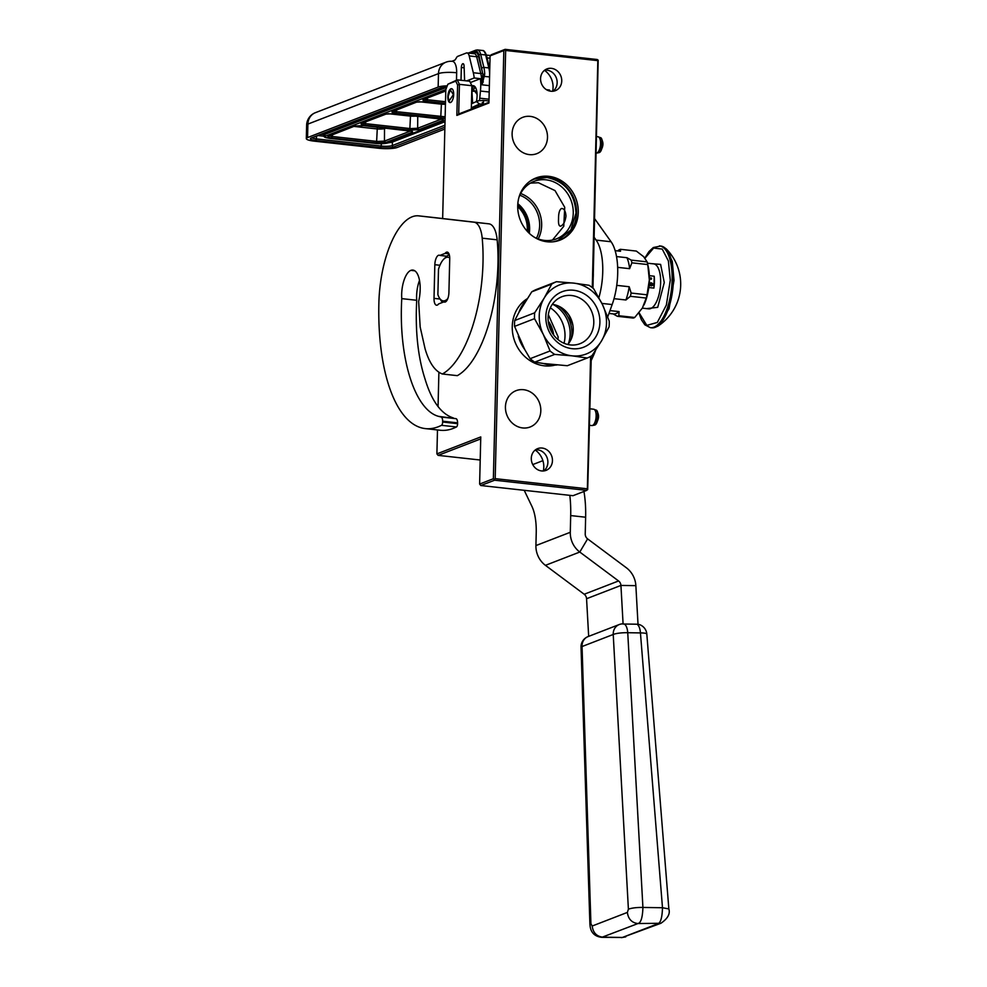 <?xml version="1.0" encoding="UTF-8"?>
<svg xmlns="http://www.w3.org/2000/svg" width="987" height="987" viewBox="0 0 987 987"><rect width="100%" height="100%" fill="white"/><g stroke="black" fill="none" stroke-linecap="round" stroke-linejoin="round"><path stroke-width="1.48" d="M437.488 429.937L436.896 453.884L480.768 436.92L479.62 484.049L493.364 478.732L503.826 50.559L490.083 55.877L488.935 103.006L456.858 115.405L457.598 84.993L455.76 81.156L447.876 84.203L457.277 79.848L459.436 84.351L457.598 84.993M375.208 143.386L388.693 142.757A1.369 1.221 -111.1 0 1 388.162 142.819A9.599 1.814 1.4 0 1 375.442 143.411L330.596 138.464A9.599 1.814 1.4 0 1 325.883 135.959L445.803 89.583L447.876 84.203M445.803 89.558L442.657 218.546M438.894 372.173L438.055 406.582M450.936 88.756A6.995 2.838 -83.7 0 0 447.876 96.035A6.995 2.838 -83.7 0 0 449.998 102.574A6.995 2.838 -83.7 0 0 450.59 102.488A6.995 2.838 -83.7 0 0 453.65 95.208A6.995 2.838 -83.7 0 0 451.528 88.67A6.995 2.838 -83.7 0 0 450.936 88.756M490.083 55.877L491.366 54.667L505.11 49.35L503.826 50.559M488.947 102.278L458.708 113.974L456.858 115.405M458.708 113.974L459.436 84.351L471.897 85.721L471.317 109.101M455.76 81.156L457.277 79.848L469.738 81.23L471.897 85.721M436.896 453.884L438.117 455.365L480.731 438.894M480.829 485.53L494.586 480.213L586.759 490.379L573.015 495.696L480.829 485.53L479.62 484.049M494.586 480.213L493.364 478.732M586.759 490.379L587.364 488.812L495.19 478.646L494.265 479.361M495.19 478.646L505.652 50.473L504.752 49.843M544.479 70.336A18.519 16.557 -111.1 0 1 552.584 91.273M480.213 460.016L438.117 455.365M542.899 460.658L532.746 464.581M543.306 470.972A18.519 16.557 68.9 0 0 535.201 450.035M592.286 287.599L597.826 60.639L505.652 50.473M590.596 356.418L587.364 488.812M550.869 91.236A11.659 10.425 -111.1 0 1 540.753 81.119A11.659 10.425 -111.1 0 1 546.946 68.917A11.659 10.425 -111.1 0 1 551.425 68.35A11.659 10.425 -111.1 0 1 561.554 78.466A11.659 10.425 -111.1 0 1 555.348 90.668A11.659 10.425 -111.1 0 1 550.869 91.236M542.147 448.049A11.659 10.425 68.9 0 0 537.668 448.616A11.659 10.425 68.9 0 0 531.475 460.818A11.659 10.425 68.9 0 0 541.592 470.935A11.659 10.425 68.9 0 0 546.07 470.367A11.659 10.425 68.9 0 0 552.264 458.165A11.659 10.425 68.9 0 0 542.147 448.049M530.266 116.38A19.469 17.408 68.9 0 0 522.777 117.33A19.469 17.408 68.9 0 0 512.426 137.711A19.469 17.408 68.9 0 0 529.34 154.614A19.469 17.408 68.9 0 0 536.829 153.651A19.469 17.408 68.9 0 0 547.18 133.282A19.469 17.408 68.9 0 0 530.266 116.38M523.591 389.705A19.469 17.408 68.9 0 0 516.102 390.655A19.469 17.408 68.9 0 0 505.751 411.036A19.469 17.408 68.9 0 0 522.654 427.939A19.469 17.408 68.9 0 0 530.142 426.989A19.469 17.408 68.9 0 0 540.494 406.607A19.469 17.408 68.9 0 0 523.591 389.705M578.259 212.39A33.324 29.795 68.9 0 0 535.966 177.968A33.324 29.795 68.9 0 0 517.719 205.715A33.324 29.795 68.9 0 0 560.011 240.137A33.324 29.795 68.9 0 0 578.259 212.39M597.826 60.639L597.295 59.516L505.11 49.35M592.953 288.142L598.184 60.145M591.299 356.036L587.684 489.663M544.775 70.114A11.659 10.425 -111.1 0 1 546.847 70.126A11.659 10.425 -111.1 0 1 556.656 78.898A11.659 10.425 -111.1 0 1 552.942 91.248M543.664 470.947A11.659 10.425 68.9 0 0 547.378 458.585A11.659 10.425 68.9 0 0 537.57 449.825A11.659 10.425 68.9 0 0 535.497 449.813M535.114 178.314A33.324 29.795 -111.1 0 1 576.544 213.056A33.324 29.795 68.9 0 1 559.148 240.458M546.44 89.681L549.463 90.014L550.154 91.137M549.981 91.1L549.463 90.014M517.706 206.653A27.291 24.404 -111.1 0 1 527.305 229.379A27.291 24.404 68.9 0 1 527.194 231.205M518.915 197.523A30.856 27.587 -111.1 0 1 534.115 181.337A30.856 27.587 -111.1 0 1 573.262 213.204A30.856 27.587 68.9 0 1 556.372 238.903A30.856 27.587 68.9 0 1 534.238 237.151M560.863 226.085C559.012 226.479 558.247 224.086 558.543 218.904C558.506 213.451 559.419 210.009 561.295 208.578C563.947 208.257 565.514 210.737 565.995 216.017C565.255 221.384 563.54 224.74 560.863 226.085L560.184 226.196M561.295 208.578L562.158 208.479M517.719 205.691A27.846 24.897 -111.1 0 1 528.033 229.342A27.846 24.897 68.9 0 1 527.86 231.908M520.655 193.514A30.856 27.587 -111.1 0 1 541.653 225.431A30.856 27.587 68.9 0 1 538.211 238.94M528.65 232.698L528.896 229.44L526.12 215.709L517.768 204.568M519.816 195.229A29.351 26.242 -111.1 0 1 539.655 225.529A29.351 26.242 68.9 0 1 536.459 238.237M530.451 183.113L538.421 182.743L555.015 190.59L564.737 207.307L563.762 226.294L552.473 240.051M530.266 181.016L534.226 179.091L546.884 177.475C564.996 181.386 574.705 193.255 576.001 213.081L570.868 229.946L557.976 240.483L553.756 241.716M599.528 137.761C603.612 135.725 603.23 151.504 599.158 152.615L596.592 153.108A8.229 3.343 96.3 0 0 596.901 153.022A8.229 3.343 -83.7 0 0 600.454 144.941A8.229 3.343 -83.7 0 0 598.381 136.86A8.229 3.343 -83.7 0 0 597.999 136.761L596.654 136.613M601.984 139.759L600.738 151.06M595.136 410.21C599.22 408.174 598.838 423.941 594.779 425.064L592.2 425.545A8.229 3.343 96.3 0 0 592.508 425.459A8.229 3.343 -83.7 0 0 596.062 417.39A8.229 3.343 -83.7 0 0 594.001 409.309A8.229 3.343 -83.7 0 0 593.606 409.21L590.004 408.803M592.2 425.545A8.229 3.343 96.3 0 1 591.805 425.557L589.597 425.323M597.591 412.196L596.345 423.509M453.403 94.604L450.245 89.879L448.123 96.64L449.011 101.118L453.403 94.604M471.811 89.015L472.613 103.29M471.86 87.251L477.091 94.382M472.02 91.063L475.376 87.226M474.019 107.854L473.674 106.719M475.611 91.458L476.487 89.903M447.234 85.857A13.719 2.591 -178.6 0 0 438.154 87.066L307.562 137.563A13.719 2.591 -178.6 0 0 306.315 138.599A13.719 2.591 -178.6 0 0 314.298 141.153L379.07 148.297A13.719 2.591 -178.6 0 0 397.255 147.458L444.841 129.05M456.487 80.157L456.66 72.754A13.719 5.564 96.3 0 0 452.441 61.342A13.719 13.719 0 0 0 445.988 62.181A13.719 12.263 68.9 0 0 438.487 73.606A13.719 2.591 1.4 0 1 456.66 72.754M461.015 80.268L461.336 67.486A3.294 1.332 96.3 0 1 463.063 63.686A3.294 1.332 96.3 0 1 464.075 65.981L464.606 80.663M451.836 61.293L454.489 60.269A5.49 2.233 96.3 0 0 455.649 59.097L456.599 57.493A5.49 2.233 96.3 0 1 457.771 56.333L466.308 53.027A8.229 3.343 96.3 0 1 467.024 52.928A8.229 3.343 96.3 0 1 469.195 55.914L473.304 72.73A27.426 11.141 -83.7 0 1 474.204 77.985L466.691 80.885M470.244 82.291L470.922 83.71M475.29 87.103L471.872 86.72M474.204 77.985L480.435 78.664L470.873 82.365M489.355 85.635L482.112 84.833L484.703 74.173L482.877 74.42L482.112 84.833M480.435 78.664A27.426 11.141 96.3 0 1 480.447 91.038L479.756 98.182A19.197 7.797 96.3 0 1 479.485 100.415M471.885 86.005A12.337 5.009 96.3 0 1 473.291 85.684A12.337 5.009 96.3 0 1 476.425 101.538M474.944 106.14A12.337 5.009 96.3 0 1 473.834 108.126M478.72 104.412A19.197 7.797 96.3 0 1 478.177 106.448M473.304 72.73L480.78 73.556A1.369 0.839 166.3 0 0 482.532 72.828A28.722 11.659 96.3 0 1 482.877 74.42L478.929 55.149A10.968 4.454 -83.7 0 0 475.092 51.287L470.022 53.261M482.988 76.27L489.577 76.924M445.47 103.302L426.877 101.254C423.263 100.773 422.14 100.18 423.509 99.465L445.779 90.853M445.1 118.341L395.947 113.209C392.332 112.728 391.21 112.136 392.579 111.42L416.6 102.13L425.693 101.71L445.458 103.894M385.67 114.097L394.763 113.678L439.523 118.613C443.138 119.094 444.261 119.686 442.892 120.402L418.87 129.692L409.79 130.111L365.017 125.176C361.402 124.695 360.28 124.091 361.649 123.375L386.201 114.023L361.649 123.375M408.606 130.568C412.208 131.049 413.331 131.653 411.961 132.369L385.658 142.535L376.565 142.955L331.792 138.02C328.19 137.538 327.067 136.934 328.437 136.231L354.74 126.052L363.833 125.633L408.606 130.568L408.063 129.494L408.606 130.568M445.507 101.723L427.482 99.736C424.583 99.379 423.694 98.897 424.792 98.305M445.137 116.799L396.552 111.691C393.653 111.334 392.764 110.852 393.862 110.26M441.608 118.995L417.661 128.261L410.395 128.594L365.622 123.659C362.735 123.289 361.834 122.82 362.932 122.215M410.678 130.95L384.437 141.104L377.17 141.437L332.397 136.502C329.51 136.144 328.609 135.663 329.707 135.059M441.448 103.487A5.49 2.233 -83.7 0 0 441.399 104.166L419.006 101.698M410.518 115.442A5.49 2.233 -83.7 0 0 410.481 116.121L388.076 113.653M384.474 127.94A5.49 4.91 -111.1 0 1 384.523 128.631A5.49 0.79 0.4 0 1 377.256 128.964L354.148 126.422M377.453 127.163A5.49 2.233 -83.7 0 0 377.256 128.964L376.565 142.955M551.671 331.965A25.514 22.812 68.9 0 0 548.784 324.476M548.34 314.643L558.161 336.925L557.963 339.54M552.769 333.754L548.39 322.416M551.708 284.108L531.746 291.831A41.146 36.79 -111.1 0 1 536.509 289.425L556.471 281.702A41.146 36.79 -111.1 0 0 551.708 284.108L544.182 298.086A37.025 33.114 -111.1 0 1 573.755 283.121L556.471 281.702M534.522 318.665A41.146 36.79 -111.1 0 1 534.67 312.817L514.708 320.528A41.146 36.79 -111.1 0 0 514.572 326.389L534.522 318.665L543.294 334.433A37.025 33.114 -111.1 0 1 544.182 298.086L534.67 312.817M525.948 300.541A37.765 33.768 68.9 0 0 518.878 312.447L531.746 291.831M518.878 312.447L514.708 320.528M554.694 354.407A41.146 36.79 -111.1 0 1 550.067 350.965L530.118 358.688A41.146 36.79 -111.1 0 0 534.732 362.13L554.694 354.407L571.979 355.826A37.025 33.114 -111.1 0 1 543.294 334.433L550.067 350.965M518.298 336.16A37.765 33.768 68.9 0 0 524.751 349.546L514.572 326.389M524.751 349.546L530.118 358.688M587.277 358.01L571.979 355.826A37.025 33.114 68.9 0 0 601.552 340.86L609.078 326.894A41.146 36.79 68.9 0 0 609.213 321.034L602.44 304.502L593.668 288.747A41.146 36.79 68.9 0 0 589.054 285.292L573.755 283.121A37.025 33.114 68.9 0 1 602.44 304.502A37.025 33.114 68.9 0 1 601.552 340.86L592.04 355.591A41.146 36.79 68.9 0 1 587.277 358.01L567.315 365.721L543.455 363.5A37.765 33.768 68.9 0 0 550.191 364.968A37.765 33.768 68.9 0 0 556.964 364.98M534.732 362.13L543.455 363.5M548.204 320.972A25.97 23.232 -111.1 0 1 553.621 334.951M564.046 343.254A30.449 27.229 68.9 0 0 550.339 307.808M568.339 343.846A30.178 26.982 68.9 0 0 553.115 304.489M572.867 325.13L569.067 315.285M554.916 365.128A36.346 32.497 68.9 0 1 544.38 365.832A36.346 32.497 -111.1 0 1 513.511 337.381A36.346 32.497 -111.1 0 1 527.07 298.814M552.152 365.116A36.346 32.497 68.9 0 1 550.252 365.215L550.413 364.993M548.044 365.03L549.438 365.091L547.982 365.079M567.796 344.475A23.725 21.22 68.9 0 0 573.225 330.04A23.725 21.22 -111.1 0 0 552.288 304.378M548.093 317.691A25.156 22.491 68.9 0 0 578.703 344.142A25.156 22.491 68.9 0 0 593.792 322.737A25.156 22.491 -111.1 0 0 560.579 297.297A25.156 22.491 -111.1 0 0 548.093 317.691M545.836 316.494A29.758 26.612 -111.1 0 1 573.583 290.252A29.758 26.612 -111.1 0 1 599.899 322.453A29.758 26.612 -111.1 0 1 572.152 348.682A29.758 26.612 -111.1 0 1 545.836 316.494M448.962 253.819L445.1 253.4A8.229 3.343 96.3 0 1 446.494 252.191A8.229 3.343 96.3 0 1 447.197 252.092A8.229 3.343 96.3 0 1 449.727 258.939L448.912 292.608A8.229 3.343 96.3 0 1 444.569 302.108A8.229 3.343 96.3 0 1 443.916 301.874L438.647 303.91A8.229 3.343 96.3 0 1 436.55 305.217A8.229 3.343 96.3 0 1 434.021 298.37L434.835 264.701A8.229 3.343 96.3 0 1 438.475 255.3A8.229 3.343 96.3 0 1 439.178 255.189A8.229 3.343 96.3 0 1 439.832 255.436L445.1 253.4M433.54 217.51A75.431 30.634 96.3 0 1 433.589 217.51A75.431 30.634 96.3 0 1 433.638 217.51L488.935 223.839A27.426 11.141 96.3 0 1 497.152 239.829A98.466 39.998 96.3 0 1 457.314 375.652L442.361 373.999C434.897 371.137 429.148 362.747 425.089 348.818L420.178 327.03L418.648 301.442A23.589 9.586 96.3 0 0 412.899 270.08A23.589 9.586 96.3 0 0 410.876 270.364A20.85 8.464 96.3 0 0 401.771 298.629C398.329 357.862 414.774 409.975 438.512 416.341L456.031 418.673A5.49 2.233 96.3 0 1 457.586 422.843L457.598 423.67A2.739 1.11 96.3 0 1 456.438 426.964A150.863 61.268 96.3 0 1 440.288 430.258L425.335 428.605A150.863 61.268 96.3 0 1 378.872 303.021A75.431 30.634 96.3 0 1 412.184 216.782A75.431 30.634 96.3 0 1 418.648 215.857A75.431 30.634 96.3 0 1 418.698 215.869L473.994 222.198A27.426 11.141 -83.7 0 1 482.199 238.175A98.466 39.998 96.3 0 1 442.361 373.999M457.586 422.843L442.645 421.202A5.49 2.233 -83.7 0 0 441.078 417.032L438.512 416.341M456.438 426.964L441.485 425.323A150.863 61.268 96.3 0 1 425.335 428.605M441.485 425.323A2.739 1.11 -83.7 0 0 442.645 422.029L442.645 421.202M453.465 417.994C441.152 414.084 431.664 401.055 425.002 378.909C417.883 356.825 415.12 330.62 416.724 300.282L401.771 298.629M416.724 300.282A20.85 8.464 96.3 0 1 419.5 280.431M445.26 302.022L443.916 301.874M446.84 256.213L439.832 255.436M449.727 257.878A21.948 8.908 -83.7 0 0 446.136 257.521A21.948 8.908 -83.7 0 0 443.829 259.1A21.948 8.908 -83.7 0 0 438.499 269.278L437.883 294.582A21.948 8.908 -83.7 0 0 439.523 298.173A21.948 8.908 -83.7 0 0 447.79 298.629M443.829 259.1L446.099 256.867A24.687 10.03 96.3 0 1 448.69 255.102A24.687 10.03 -83.7 0 1 449.332 254.905M442.521 302.404A24.687 10.03 96.3 0 1 441.251 300.838L439.523 298.173M617.628 250.932L619.009 249.884A33.879 13.756 96.3 0 1 620.465 249.316L636.331 251.068L643.66 256.682L647.102 261.876A33.879 13.756 96.3 0 1 647.694 264.232A33.879 13.756 96.3 0 1 647.768 264.565L649.335 279.938L647.028 294.805A33.879 13.756 96.3 0 1 646.226 298.062L642.414 307.993L634.715 317.493L618.837 315.741L619.046 311.596L609.978 310.597M593.31 273.732A21.258 8.636 96.3 0 1 593.298 275.57A21.258 8.636 -83.7 0 1 593.212 277.446M619.046 311.596A31.547 12.806 -83.7 0 1 613.346 313.928A31.547 12.806 -83.7 0 1 613.1 313.891L617.381 316.309L633.247 318.061A33.879 13.756 -83.7 0 0 634.715 317.493M614.025 298.679L625.918 299.986L630.348 296.31L646.226 298.062M616.739 285.366L629.188 286.736L631.149 293.053L647.028 294.805M616.517 256.571L626.955 257.718L631.236 260.124A33.879 13.756 96.3 0 1 631.89 262.826L647.768 264.565M631.89 262.826L629.632 268.674L617.652 267.354M631.236 260.124L647.102 261.876M620.465 249.316L620.515 251.253L615.148 250.661L620.268 251.229A31.547 12.806 96.3 0 1 620.515 251.253M617.381 316.309A33.879 13.756 -83.7 0 0 618.837 315.741M649.335 279.938A30.178 12.251 96.3 0 1 644.005 304.958A30.178 12.251 96.3 0 1 643.993 304.971L643.993 304.971M630.348 296.31A33.879 13.756 -83.7 0 0 631.149 293.053M625.918 299.986A31.547 12.806 -83.7 0 0 629.188 286.736M647.694 264.232L648.225 266.663A30.178 12.251 96.3 0 1 649.335 279.876M626.955 257.718A31.547 12.806 96.3 0 1 629.632 268.674M594.655 218.719L611.076 241.753A43.884 17.828 96.3 0 1 612.162 304.551L607.721 316.901M595.642 350.262A98.466 39.998 96.3 0 1 591.188 360.489M583.946 491.464A68.572 27.846 96.3 0 1 585.636 517.225L585.229 533.942A5.49 4.91 68.9 0 0 587.61 538.877L626.375 567.784A21.948 19.617 -111.1 0 1 635.862 585.661L638.021 624.302A10.289 9.191 68.9 0 0 636.911 624.216L624.203 624.018A10.968 4.614 90.9 0 1 627.744 632.716L642.919 907.435C642.574 917.515 640.921 922.882 637.947 923.548L601.774 937.342L622.378 937.465L602.749 937.156C596.604 936.404 593.076 932.69 592.188 926.028L590.917 923.696L582.046 646.534L613.223 634.481L628.398 909.2L627.374 912.42L592.188 926.028M594.199 237.386L596.123 240.1A43.884 17.828 96.3 0 1 598.899 297.642M569.807 495.338A68.572 27.846 96.3 0 1 570.696 515.572L570.289 532.289A21.948 19.617 68.9 0 0 579.788 552.041L618.565 580.961A5.49 4.91 -111.1 0 1 620.934 585.427L623.093 624.068A10.906 4.59 -89.1 0 0 621.995 623.87A10.968 10.968 0 0 0 619.219 624.549L619.219 624.549A10.968 9.808 68.9 0 0 613.223 634.481A10.968 1.999 176.8 0 1 627.744 632.716L640.44 632.914A10.968 4.614 -89.1 0 0 636.911 624.216M588.671 636.356L586.562 598.714A5.49 4.91 68.9 0 0 584.193 594.248L545.429 565.341A21.948 19.617 -111.1 0 1 535.916 545.577L536.225 532.943A41.146 16.705 -83.7 0 0 531.894 506.331L524.208 490.317M651.469 285.675L651.309 284.355L651.432 285.885L652.419 285.218M651.173 284.54L651.556 285.86M654.504 327.573L657.934 326.129L669.05 308.783L674.022 280.407L672.258 261.321L666.435 249.045L663.4 246.886M639.07 312.731L646.818 325.389L657.33 322.428L666.361 305.032L670.284 280.222L668.384 260.938L662.228 249.082L653.616 248.058L645.017 258.187M651.531 263.64L660.611 264.393L664.276 282.553L657.712 307.339L646.559 308.623M649.347 277.224A22.627 9.191 96.3 0 1 649.421 281.48A22.627 9.191 96.3 0 1 648.94 287.55L653.925 288.093L654.208 276.224A22.627 9.191 96.3 0 1 654.406 282.023A22.627 9.191 96.3 0 1 653.925 288.093M649.31 275.681L654.208 276.224M652.567 285.033L653.542 284.219L652.53 283.725L653.456 284.379L652.74 285.379M653.419 284.392L652.604 285.107M651.469 282.973L652.567 283.602L651.383 282.8L651.186 284.305L651.494 282.973L652.567 283.602M649.631 282.763L650.408 283.59L650.704 282.887L649.631 282.763L650.507 283.565M650.384 284.503L649.767 283.713L650.507 284.453M649.532 285.132L650.606 285.638L649.693 285.058L650.667 284.688L649.582 284.577L650.334 285.477M649.582 284.577L650.384 284.799M650.285 278.556L650.889 279.296L651.531 278.692L650.285 278.556M652.53 283.725L653.456 284.379M651.383 282.8L651.21 284.293M649.693 285.058L650.655 284.861M650.606 285.638L649.532 285.514M650.544 284.207L649.767 283.886L650.519 284.281M627.374 912.42C628.275 919.082 631.803 922.796 637.947 923.548L660.92 923.264L622.378 937.465L657.576 923.857C660.55 923.19 662.178 917.824 662.487 907.744L642.919 907.435C636.603 907.374 631.766 907.966 628.398 909.2M621.465 624.006A10.968 9.808 68.9 0 0 619.219 624.549L588.042 636.603A10.968 9.808 68.9 0 0 582.046 646.534A10.968 1.468 -1.8 0 0 581.035 647.188L589.905 924.35L590.917 923.696M624.203 624.018A10.289 9.191 68.9 0 0 623.093 624.068M529.279 233.314A29.351 26.242 68.9 0 0 529.624 229.403A29.351 26.242 68.9 0 0 517.83 203.692M598.381 136.86L600.528 137.761C604.081 142.14 603.686 147.075 599.331 152.566L598.615 152.714M594.001 409.309L596.148 410.21C599.701 414.589 599.294 419.524 594.939 425.015L594.223 425.163M488.984 100.958L483.099 100.39L483.581 101.858C483.087 104.326 482.655 104.523 482.273 102.463M483.099 100.39L478.09 100.785L477.177 102.241L479.583 104.017L471.354 107.78M438.154 87.066L438.487 73.606L307.895 124.091L307.562 137.563M444.89 127.175L393.517 147.038A9.599 1.814 1.4 0 1 380.785 147.631L316.013 140.487A9.599 1.814 1.4 0 1 311.3 137.97L441.892 87.473A9.599 1.814 1.4 0 1 446.914 86.683M445.988 62.181L315.408 112.678A13.719 12.263 68.9 0 0 307.895 124.091A13.719 2.591 1.4 0 0 306.636 125.139L306.315 138.599M444.94 125.201L392.308 145.558A8.229 1.555 1.4 0 1 381.389 146.064L316.617 138.92A8.229 1.555 1.4 0 1 312.102 137.798M393.517 147.038A1.369 1.221 -111.1 0 1 392.308 145.558L392.394 142.054A8.229 1.555 1.4 0 1 388.878 142.683M380.785 147.631L381.451 143.707M316.013 140.487L316.691 136.021M441.892 87.473A1.369 1.221 68.9 0 0 442.423 87.411L311.83 137.909M464.149 67.795L461.336 67.486M469.195 55.914L476.659 56.74L480.78 73.556A27.426 11.141 96.3 0 1 482.001 84.783M480.447 91.038L489.207 92.001M467.024 52.928L474.488 53.742A8.229 3.343 96.3 0 1 476.659 56.74A1.369 0.839 166.3 0 0 478.424 56.012L482.532 72.828M445.014 121.709L392.394 142.054A1.369 1.221 -111.1 0 0 392.246 141.388M323.896 136.206L317.925 135.552M482.618 81.748L483.322 81.983M479.756 98.182L489.021 99.194M487.072 57.888L490.033 58.208M474.414 53.742A1.369 1.221 68.9 0 0 475.068 52.644A9.599 3.899 96.3 0 1 478.424 56.012M472.711 53.557L475.068 52.644M323.687 134.553L321.207 134.281M486.406 55.963A1.369 0.839 166.3 0 0 486.492 55.506C485.222 51.904 483.864 50.238 482.421 50.485A12.337 5.009 96.3 0 1 485.678 54.964L488.836 67.93L483.864 67.375L480.694 54.421A12.337 5.009 -83.7 0 0 477.437 49.93L475.845 50.152A1.369 1.221 -111.1 0 0 475.092 51.287M484.703 74.173A19.197 7.797 -83.7 0 0 483.864 67.375A1.369 0.839 -13.7 0 0 482.1 68.103M489.577 68.93A1.369 0.839 166.3 0 0 488.836 67.93A19.197 7.797 96.3 0 1 489.651 73.778M489.762 68.917L486.492 55.506A1.369 0.839 166.3 0 0 485.678 54.964L480.694 54.421A1.369 0.839 -13.7 0 0 478.929 55.149M330.361 138.439L330.472 138.488C321.996 137.181 324.686 136.465 323.674 135.305A10.968 2.073 1.4 0 1 324.674 134.466L324.711 132.924M325.883 135.959A1.369 1.221 68.9 0 1 324.674 134.466L446.087 87.522L446.112 86.77M446.284 88.299A1.369 1.221 68.9 0 1 446.087 87.522A10.968 2.073 1.4 0 1 446.667 87.325M330.596 138.464L375.442 143.411M445.038 120.833L388.162 142.819M423.509 99.465L445.766 90.989M426.877 101.254L427.605 98.021M440.708 118.156L441.399 104.166A5.49 0.79 0.4 0 0 445.445 104.215M395.947 113.209L396.675 109.976M392.579 111.42L393.357 110.68M416.6 102.13L393.11 111.358M425.693 101.71L425.15 100.637L425.693 101.71M394.763 113.678L394.22 112.592L394.763 113.678M439.523 118.613L438.993 117.527L439.523 118.613M442.892 120.402L441.682 118.971M418.87 129.692L417.661 128.261L417.735 116.232M409.79 130.111L410.481 116.121A5.49 0.79 0.4 0 0 416.169 116.059M365.017 125.176L365.745 121.932M363.833 125.633L363.29 124.559L363.833 125.633M411.961 132.369L410.752 130.926M385.658 142.535L384.437 141.104L384.523 128.631L385.905 128.1M331.792 138.02L332.52 134.787M328.437 136.231L329.214 135.49M354.74 126.052L328.967 136.157M571.202 339.133A30.178 26.982 68.9 0 0 558.408 306.032M439.943 265.269L434.835 264.701M433.589 217.51L418.648 215.857L433.638 217.51M456.031 418.673L441.078 417.032M414.799 270.808L410.876 270.364M497.152 239.829L482.199 238.175M488.935 223.839L473.994 222.198M457.598 423.67L442.645 422.029M440.079 299.036L434.021 298.37M611.076 241.753L596.123 240.1M612.162 304.551L601.91 303.416M585.636 517.225L570.696 515.572M570.289 532.289L535.916 545.577M545.429 565.341L579.788 552.041L587.61 538.877M618.565 580.961L584.193 594.248M586.562 598.714L620.934 585.427L635.862 585.661M657.934 326.129L651.716 327.82A41.146 16.705 -83.7 0 0 673.405 280.283A41.146 16.705 -83.7 0 0 660.735 246.034L653.308 247.527L648.928 251.611L644.869 258.014M651.716 327.82L650.408 327.672A41.146 16.705 -83.7 0 0 672.11 280.135A41.146 16.705 -83.7 0 0 659.439 245.886M647.447 263.196L653.665 263.874A22.627 9.191 96.3 0 1 660.636 282.714A22.627 9.191 96.3 0 1 648.706 308.857L642.315 308.154M660.92 923.264L660.92 923.264C667.73 918.613 670.383 913.826 668.853 908.928L662.487 907.744L640.44 632.914A10.968 1.875 -4.6 0 1 646.818 634.098L668.853 908.928M476.832 91.594L471.761 91.038M450.245 89.879L450.936 89.212M449.011 101.118L449.529 101.908M484.284 104.079L479.546 104.03M478.09 100.785L471.453 103.82M442.423 87.411L446.901 86.708M315.408 112.678A13.719 13.719 0 0 0 306.636 125.139M490.354 55.494L486.381 55.062M468.307 53.064L475.845 50.152M482.421 50.485L477.437 49.93M323.674 135.305L323.711 133.307M388.693 142.757L445.038 120.969M424.287 98.725L424.04 99.391M417.131 102.068L425.57 101.735L445.458 103.919M386.201 114.023L394.64 113.69L442.509 119.304L442.176 118.563M362.426 122.635L362.18 123.313M411.246 130.518L411.579 131.259L363.709 125.645L355.271 125.991M613.346 313.928L608.954 313.447M657.922 326.129A50.189 50.189 0 0 0 666.422 249.032L660.735 246.034M638.91 312.928L641.34 319.689L644.856 324.822L650.408 327.672M651.149 279.259A0.691 0.691 0 0 0 651.543 278.371A0.691 0.691 0 0 0 650.655 277.976M589.905 924.35C590.251 925.337 589.51 935.923 601.774 937.342M625.721 936.873L621.403 937.65M646.818 634.098A10.968 10.968 0 0 0 638.021 624.216M588.042 636.603A10.968 10.968 0 0 0 581.035 647.188"/></g></svg>
